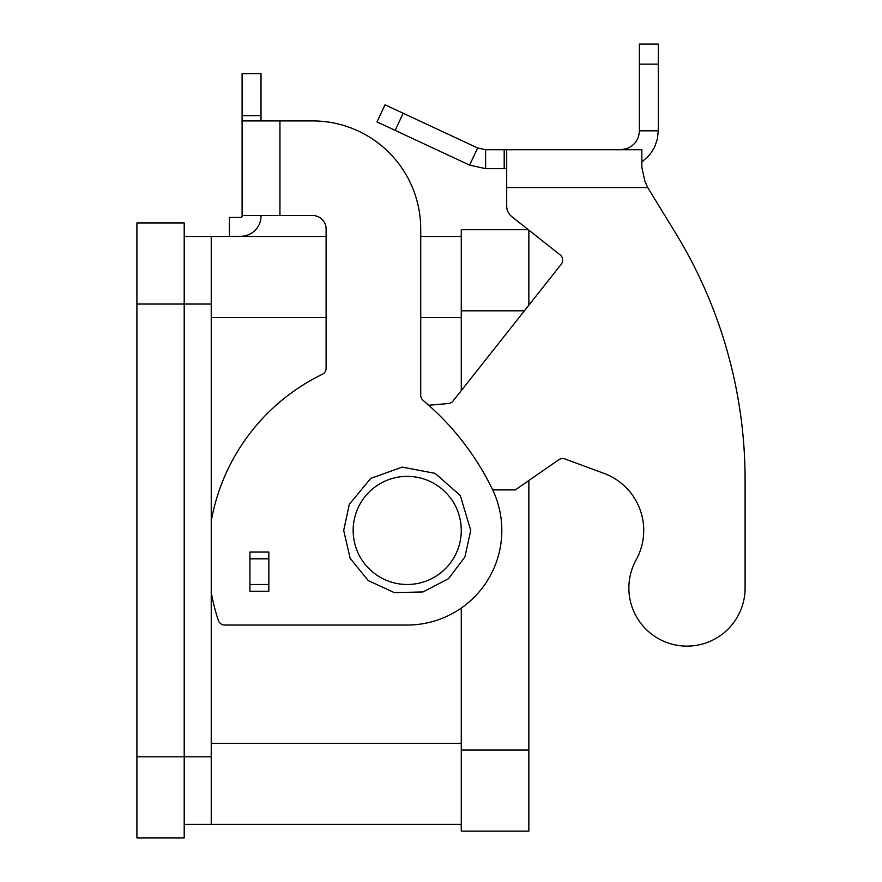 <?xml version="1.0" encoding="UTF-8"?>
<svg xmlns="http://www.w3.org/2000/svg" width="882" height="882" viewBox="0 0 882 882"><rect width="100%" height="100%" fill="white"/><g stroke="black" fill="none" stroke-linecap="round" stroke-linejoin="round"><path stroke-width="1.32" d="M211.239 521.053A202.728 202.728 0 0 1 322.316 374.321A6.758 6.758 0 0 0 326.12 368.246L326.12 229.033A13.517 13.517 0 0 0 312.603 215.517L242.098 215.517L242.098 120.911L312.603 120.911A108.122 108.122 0 0 1 420.725 229.033L420.725 395.268A6.758 6.758 0 0 0 423.139 400.45A270.311 270.311 0 0 1 492.255 488.97A94.606 94.606 0 0 1 407.208 625.029L224.756 625.029A6.758 6.758 0 0 1 218.339 620.399A202.728 202.728 0 0 1 211.239 592.384M136.908 304.047L184.206 304.047L184.206 222.948L136.908 222.948L136.908 837.9L184.206 837.9L184.206 304.047L211.239 304.047L211.239 236.464L326.12 236.464M461.275 750.053L528.847 750.053L528.847 831.142L461.275 831.142L461.275 608.062M461.275 390.616L461.275 229.706L528.329 229.706L511.825 216.663L560.07 254.821A6.758 6.758 0 0 1 561.184 264.313L453.061 401.001A6.758 6.758 0 0 1 448.343 403.537L428.707 405.257M528.847 750.053L528.847 480.514M528.847 305.183L528.847 230.125L560.07 254.821M420.725 236.464L461.275 236.464M184.206 824.383L461.275 824.383M184.206 236.464L211.239 236.464M211.239 824.383L211.239 304.047M261.017 215.517L261.017 216.024A20.275 20.275 0 0 1 240.753 236.299L229.43 236.299L229.43 217.38L240.753 217.38A1.356 1.356 0 0 0 242.098 216.024L242.098 215.517M279.947 215.517L279.947 120.911L312.603 120.911M326.12 229.033A13.517 13.517 0 0 0 312.603 215.517M242.098 115.652L261.017 115.652L261.017 73.603L242.098 73.603L242.098 120.911M261.017 115.652L261.017 120.911M240.753 217.38A1.356 1.356 0 0 0 241.822 216.84L242.098 216.024M236.189 236.299L240.753 236.299M506.698 168.66L485.607 168.66L469.621 165.121L477.614 147.967L485.607 149.742L641.853 149.742L641.853 167.415L644.841 181.053L647.73 187.59L675.403 232.749L647.73 187.59L506.698 187.59L506.698 206.057A13.517 13.517 0 0 0 511.825 216.663M506.698 149.742L506.698 187.59M492.685 489.885L515.331 489.885L558.791 459.754A6.758 6.758 0 0 1 564.976 458.971L603.983 473.369A60.814 60.814 0 0 1 636.131 559.872A58.113 58.113 0 0 0 672.448 644.279A58.113 58.113 0 0 0 745.092 588.007L745.092 479.885A473.039 473.039 0 0 0 675.403 232.749M564.976 458.971A6.758 6.758 0 0 0 558.791 459.754M745.092 479.885L745.092 588.007M641.853 167.415L644.841 181.053M485.607 149.742L485.607 168.66M469.621 165.121L377.011 121.936L385.015 104.793L477.614 147.967M641.853 162.034L649.648 154.901L654.367 147.614L657.299 139.444L658.292 130.823L639.373 130.823C638.943 139.389 634.764 145.321 626.848 148.628L620.454 149.742M639.373 130.823L639.373 44.1L658.292 44.1L658.292 130.823M268.845 552.055L268.845 591.249L249.926 591.249L249.926 552.055L268.845 552.055M353.153 530.424A54.067 54.067 0 0 0 407.208 584.49A54.067 54.067 0 0 0 461.275 530.424A54.067 54.067 0 0 0 407.208 476.368A54.067 54.067 0 0 0 353.153 530.424M136.908 756.811L211.239 756.811M461.275 310.806L524.404 310.806M211.239 317.564L326.12 317.564M420.725 317.564L461.275 317.564M211.239 743.294L461.275 743.294M504.195 149.742L504.195 168.66M403.162 113.26L395.169 130.404M626.848 148.628L627.245 149.742M639.373 64.132L658.292 64.132M268.845 558.813L249.926 558.813M268.845 584.49L249.926 584.49M343.693 530.424L350.165 558.372L368.279 580.621L394.331 592.627L423.007 591.954L448.464 578.724L464.902 557.016L470.734 530.424L460.305 495.552L435.135 473.369L402.225 467.096L370.705 478.441L349.316 504.284L343.693 530.424"/></g></svg>

